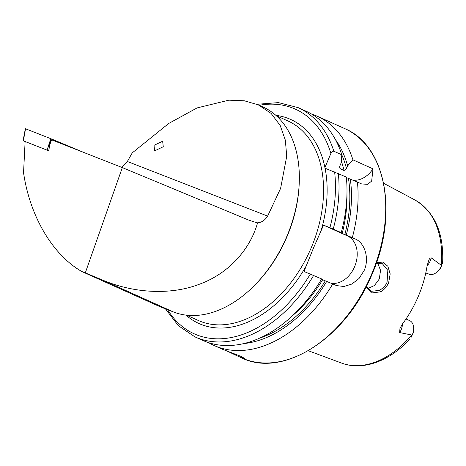 <?xml version="1.0" encoding="UTF-8"?>
<svg xmlns="http://www.w3.org/2000/svg" width="466" height="466" viewBox="0 0 466 466"><rect width="100%" height="100%" fill="white"/><g stroke="black" fill="none" stroke-linecap="round" stroke-linejoin="round"><path stroke-width="0.7" d="M376.481 262.719L382.726 262.084L387.858 266.272L390.188 273.909L388.65 282.681C386.809 286.811 384.124 289.858 380.582 291.832L371.536 292.992L366.142 286.829M366.422 286.293L370.988 291.326L379.621 290.388C383.821 287.51 386.308 284.72 387.077 282.023L387.846 270.42L381.969 263.226L376.248 263.395M163.281 146.743L154.654 150.844L154.013 145.34L162.64 141.239L163.281 146.743M258.292 104.862L262.952 106.959A111.869 74.944 114.2 0 1 286.928 236.18A111.869 74.944 114.2 0 1 173.521 311.993L160.048 306.727L81.736 271.486C52.536 254.716 29.853 216.218 23.55 172.7L25.117 141.53L48.685 150.78L49.909 144.483L51.563 139.817L122.325 167.591L248.995 220.22L257.535 222.952C250.388 248.471 229.522 273.472 198.784 284.452C168.36 295.974 131.167 292.328 102.444 280.008L173.521 311.993M311.498 114.007A125.698 84.212 114.2 0 1 317.183 116.203A125.698 84.212 114.2 0 1 352.925 159.821L372.986 168.849L371.67 181.058L367.592 184.344L361.622 183.93L357.428 182.066A125.698 84.212 114.2 0 1 352.319 237.625L355.36 239C364.569 242.792 369.695 258.152 364.191 270.426L359.07 278.447L351.894 284.044L343.902 286.508L336.464 285.576L332.759 283.928A125.698 84.212 114.2 0 1 214.005 345.452L222.597 349.319L241.371 356.519L244.959 358.674L238.563 356.507L227.42 351.213M410.96 337.664L413.126 333.173A8.12 5.441 114.2 0 0 413.348 331.903L413.563 330.039A12.267 8.219 114.2 0 1 412.293 334.798A12.267 8.219 114.2 0 1 412.165 335.095L410.96 337.664M425.773 272.919L428.982 274.171A12.267 8.219 -65.8 0 0 438.343 270.74A12.267 8.219 -65.8 0 0 441.418 265.853A12.267 8.219 -65.8 0 0 441.541 265.556L442.7 261.42C443.58 232.138 434.324 211.663 414.944 199.996A89.501 59.963 114.2 0 1 441.18 265.195L441.541 265.556M402.502 323.917A12.267 8.219 114.2 0 1 399.665 332.578L399.95 328.536L402.519 323.893A90.538 60.656 114.2 0 0 418.386 296.155A90.538 60.656 114.2 0 0 427.124 265.643L428.866 260.156C429.396 258.647 430.188 257.873 431.236 257.838L441.18 265.195M442.438 263.15L440.714 267.874A8.12 5.441 -65.8 0 1 439.601 269.342L438.343 270.74M367.569 288.611L374.384 285.559L379.301 278.994L380.553 270.332L377.588 262.952M313.676 275.342A125.698 84.212 114.2 0 1 194.922 336.866L202.902 340.454A125.698 84.212 114.2 0 0 321.657 278.93L303.983 271.462L313.42 248.157L323.538 225.16L333.237 229.039L341.217 232.633L338.415 231.765L342.19 233.466L352.319 237.625M81.736 271.486L85.301 272.884L122.325 167.591M85.301 272.884L102.444 280.008M257.582 222.795C261.607 222.527 264.962 220.29 267.635 216.09L280.614 188.375L286.724 156.244L285.343 140.161L280.188 125.471L271.066 113.366L258.298 104.862L244.295 100.778L228.823 100.173L197.054 107.931L168.715 123.467L132.227 152.906L127.352 161.486L121.603 167.306M399.665 332.578L412.165 335.095M352.925 159.821L347.636 165.861L346.483 168.593L344.059 170.492L340.279 168.791L339.685 167.952L339.976 165.669L341.135 162.931L341.823 154.823L333.842 151.234C332.567 151.066 331.576 151.811 330.877 153.46L324.685 168.051L325.07 168.203A111.869 74.944 114.2 0 1 320.882 231.451M335.433 139.608A119.809 80.263 114.2 0 1 347.636 165.861M333.842 151.234A125.698 84.212 114.2 0 0 298.1 107.617L306.08 111.205A125.698 84.212 114.2 0 1 341.823 154.823M214.005 345.452A125.698 84.212 114.2 0 1 208.587 342.656M357.428 182.066L350.327 179.16A119.809 80.263 114.2 0 1 346.261 235.132M332.759 283.928L326.701 281.429A119.809 80.263 114.2 0 1 243.625 343.599M350.327 179.16L346.378 177.581M326.701 281.429L321.47 279.245M325.07 168.203L346.325 177.068A125.698 84.212 114.2 0 1 341.217 232.633M323.538 225.16L347.368 235.883A25.141 18.652 -68.7 0 1 355.395 264.653A25.141 18.652 -68.7 0 1 330.907 283.165M372.986 168.849A25.141 18.652 -68.7 0 1 352.523 180.057M409.404 320.515A12.267 8.219 114.2 0 1 409.666 320.625A12.267 8.219 114.2 0 1 413.563 330.039M47.072 150.128L50.811 138.687L51.301 138.891L47.072 150.128L47.8 150.431M23.3 140.802C23.061 139.672 24.768 132.798 25.257 128.674L25.543 128.773L23.376 140.825L46.95 150.081M25.117 141.565L23.574 140.918M25.543 128.773L50.811 138.687M51.301 138.891L84.841 152.877M380.582 291.832L379.621 290.388M299.067 186.441A109.359 73.261 114.2 0 1 287.12 236.361A109.359 73.261 114.2 0 1 254.564 285.32M427.095 265.83A12.267 8.219 -65.8 0 0 430.269 260.838A12.267 8.219 -65.8 0 0 431.236 257.838M428.982 274.171L425.813 272.744M317.183 116.203L344.817 128.645A125.698 84.212 114.2 0 1 371.763 273.833A125.698 84.212 114.2 0 1 241.644 357.894L238.563 356.507M306.64 265.171A111.869 74.944 114.2 0 1 185.963 315.109M276.326 115.737L287.988 120.985A109.359 73.261 114.2 0 1 311.428 247.3A109.359 73.261 114.2 0 1 198.225 320.433L186.563 315.179M267.635 216.09L127.352 161.486M411.664 335.071A89.501 59.963 114.2 0 1 341.555 363.066L308.294 350.717M341.817 154.887A117.589 78.777 114.2 0 1 346.483 168.593M341.298 161.096A115.58 77.432 114.2 0 1 344.059 170.492M339.708 166.519A115.58 77.432 114.2 0 1 340.279 168.791M259.218 105.281A123.187 82.523 114.2 0 1 330.877 153.46M275.878 115.335A111.869 74.944 114.2 0 1 324.936 167.527M348.475 178.437A117.589 78.777 114.2 0 1 344.84 234.579M325.28 280.876A117.589 78.777 114.2 0 1 259.504 338.17M346.96 193.903A115.58 77.432 114.2 0 1 342.19 233.466M322.635 279.763A115.58 77.432 114.2 0 1 291.908 316.222M338.345 173.474A125.698 84.212 114.2 0 1 333.237 229.039M334.617 171.919A123.187 82.523 114.2 0 1 329.928 227.647M310.373 273.95A123.187 82.523 114.2 0 1 167.626 309.698M355.36 239L347.368 235.883M344.817 128.645C385.97 145.503 398.57 214.168 372.136 274.02C346.605 337.623 283.41 378.625 241.644 357.894M414.944 199.996L383.646 183.289M409.934 339.009C389.78 361.121 362.775 371.181 341.555 363.066M298.1 107.617L278.383 102.607L256.976 104.291M165.477 308.859L178.321 325.641L194.922 336.866M406.014 318.983L409.666 320.625"/></g></svg>
